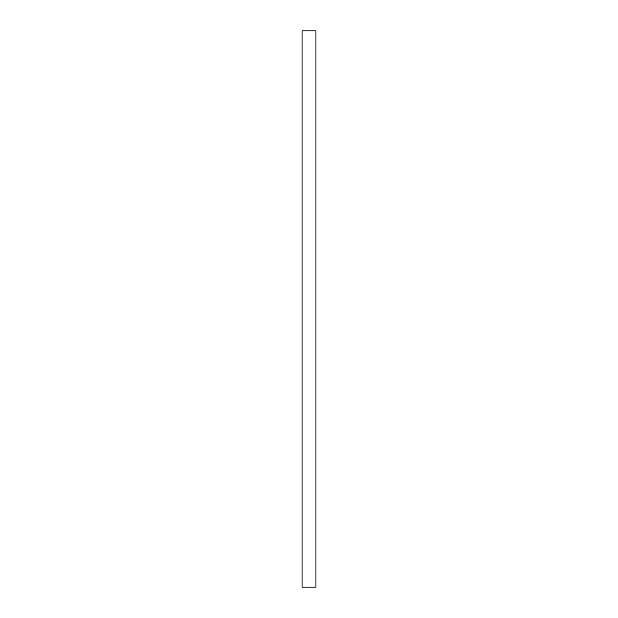 <?xml version="1.0" encoding="UTF-8"?>
<svg xmlns="http://www.w3.org/2000/svg" width="618" height="618" viewBox="0 0 618 618"><rect width="100%" height="100%" fill="white"/><g stroke="black" fill="none" stroke-linecap="round" stroke-linejoin="round"><path stroke-width="0.93" d="M315.952 587.1L315.952 30.9L315.952 587.1L302.048 587.1L302.048 30.9L315.952 30.9L302.048 30.9L302.048 587.1L315.952 587.1"/></g></svg>

